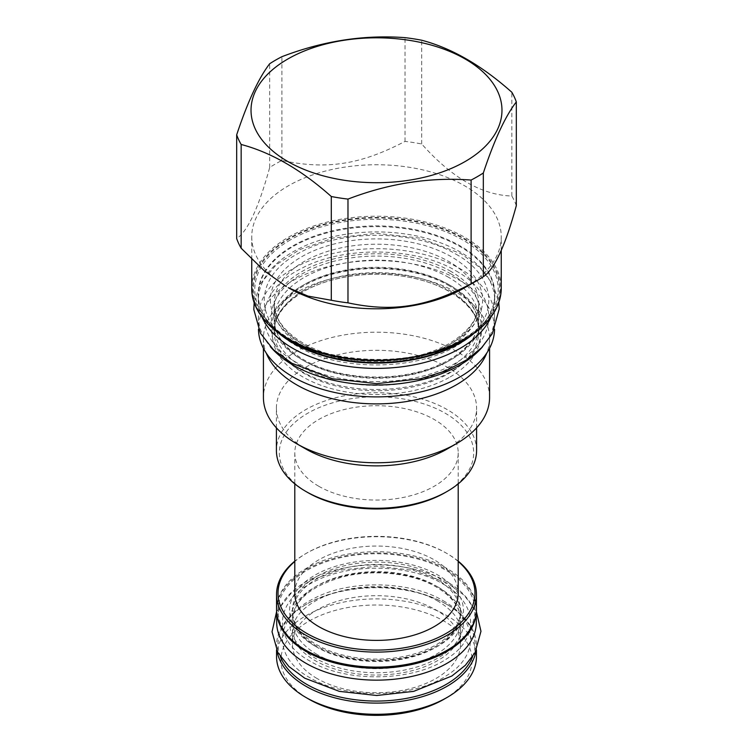 <?xml version="1.0" encoding="UTF-8"?>
<svg xmlns="http://www.w3.org/2000/svg" width="753" height="753" viewBox="0 0 753 753"><rect width="100%" height="100%" fill="white"/><g stroke="black" fill="none" stroke-linecap="round" stroke-linejoin="round"><path stroke-width="0.56" stroke-dasharray="3.77 2.82" d="M261.959 316.957A118.183 68.231 0 0 1 258.317 300.155A118.183 68.231 0 0 1 292.926 251.907A118.183 68.231 180 0 1 421.727 237.12A118.183 68.231 180 0 1 494.683 300.155A118.183 68.231 180 0 1 491.041 316.957M251.747 259.267L251.747 236.771A124.753 72.024 0 0 1 288.286 185.85A124.753 72.024 180 0 1 424.24 170.234A124.753 72.024 180 0 1 501.253 236.771A124.753 72.024 180 0 1 464.714 287.702M251.747 236.771A124.753 72.024 0 0 0 288.286 287.702M516.323 205.654A142.694 82.388 180 0 0 511.842 196.015C481.798 195.102 451.753 177.755 421.708 143.983A142.694 82.388 180 0 0 405.02 141.404C360.423 164.728 326.491 169.971 281.895 160.445A142.694 82.388 180 0 0 275.598 163.872A142.694 82.388 0 0 0 269.678 167.505C258.674 207.621 247.681 231.322 236.677 238.588M269.678 167.505L269.678 63.751M281.895 160.445L281.895 56.701M511.842 196.015L511.842 92.271M421.708 143.983L421.708 40.229M405.02 141.404L405.02 37.65M448.826 277.462A102.276 59.054 0 0 0 304.174 277.462A102.276 59.054 0 0 0 274.224 319.216A102.276 59.054 0 0 0 304.174 360.969A102.276 59.054 0 0 0 448.826 360.969A102.276 59.054 0 0 0 478.776 319.216A102.276 59.054 0 0 0 448.826 277.462M482.654 346.634A118.042 68.147 180 0 0 494.542 316.834A118.042 68.147 180 0 0 459.97 268.642A118.042 68.147 0 0 0 331.329 253.874A118.042 68.147 0 0 0 258.458 316.834A118.042 68.147 0 0 0 270.336 346.625M494.542 316.834L494.542 328.75A118.042 68.147 180 0 0 459.97 280.558A118.042 68.147 0 0 0 331.329 265.781A118.042 68.147 0 0 0 258.458 328.75A118.042 68.147 0 0 0 258.467 329.372M494.542 328.75A118.042 68.147 180 0 1 494.533 329.372M448.826 284.606A102.276 59.054 0 0 0 304.174 284.606A102.276 59.054 0 0 0 274.224 326.36A102.276 59.054 0 0 0 304.174 368.123A102.276 59.054 0 0 0 448.826 368.123A102.276 59.054 0 0 0 478.776 326.36A102.276 59.054 0 0 0 448.826 284.606M263.418 348.3L263.418 338.605A113.082 65.285 0 0 1 296.541 292.437A113.082 65.285 180 0 1 419.769 278.29A113.082 65.285 180 0 1 489.582 338.605A113.082 65.285 180 0 1 486.767 353.063M263.418 338.605A113.082 65.285 0 0 0 266.233 353.063M489.582 397.49A113.082 65.285 180 0 0 419.769 337.175A113.082 65.285 180 0 0 296.541 351.322A113.082 65.285 0 0 0 263.418 397.49M276.407 427.864L276.407 408.088A100.093 57.783 0 0 1 305.727 367.229A100.093 57.783 180 0 1 414.799 354.701A100.093 57.783 180 0 1 476.593 408.088A100.093 57.783 180 0 1 447.273 448.948M276.407 408.088A100.093 57.783 0 0 0 305.727 448.948M476.593 450.501A100.093 57.783 0 0 0 414.799 397.113A100.093 57.783 0 0 0 305.727 409.641A100.093 57.783 0 0 0 276.407 450.501M445.211 492.556A97.175 56.099 0 0 0 445.211 413.209A97.175 56.099 0 0 0 307.789 413.209A97.175 56.099 0 0 0 307.789 492.556M318.726 486.24A81.71 47.175 180 0 1 294.79 452.882A81.71 47.175 180 0 1 345.232 409.303A81.71 47.175 180 0 1 434.274 419.525A81.71 47.175 180 0 1 458.21 452.882A81.71 47.175 180 0 1 407.768 496.462A81.71 47.175 180 0 1 318.726 486.24M294.79 593.223A81.71 47.175 180 0 1 345.232 549.643A81.71 47.175 180 0 1 434.274 559.865A81.71 47.175 0 0 1 458.21 593.223M458.21 561.474A98.483 56.861 0 0 0 446.143 553.013L446.143 553.013A98.483 56.861 0 0 0 306.857 553.013A98.483 56.861 0 0 0 294.79 561.474M458.21 561.183A99.942 57.699 0 0 0 447.169 553.615A99.942 57.699 0 0 0 447.169 553.606A99.942 57.699 0 0 0 305.831 553.615A99.942 57.699 0 0 0 294.79 561.183M446.143 553.013L447.169 553.606L446.143 553.013M476.442 609.422A99.942 57.699 0 0 0 447.169 568.619A99.942 57.699 0 0 0 338.257 556.109A99.942 57.699 0 0 0 276.558 609.422M446.143 650.818A98.483 56.861 0 0 0 446.143 570.407A98.483 56.861 0 0 0 306.857 570.407A98.483 56.861 0 0 0 306.857 650.818M476.122 614.1A99.801 57.623 180 0 0 476.301 610.617A99.801 57.623 180 0 0 447.066 569.87A99.801 57.623 0 0 0 338.304 557.38A99.801 57.623 0 0 0 276.699 610.617A99.801 57.623 0 0 0 276.878 614.1M476.301 622.524A99.801 57.623 180 0 0 447.066 581.787A99.801 57.623 0 0 0 338.304 569.296A99.801 57.623 0 0 0 276.699 622.524M317.069 654.451A84.044 48.521 180 0 1 292.456 620.143A84.044 48.521 180 0 1 344.337 575.32A84.044 48.521 180 0 1 435.931 585.834A84.044 48.521 180 0 1 460.544 620.143A84.044 48.521 180 0 1 408.663 664.974A84.044 48.521 180 0 1 317.069 654.451M317.069 678.519A84.044 48.521 180 0 1 292.456 644.21A84.044 48.521 180 0 1 344.337 599.379A84.044 48.521 180 0 1 435.931 609.902A84.044 48.521 0 0 1 460.544 644.21A84.044 48.521 0 0 1 408.663 689.042A84.044 48.521 0 0 1 317.069 678.519M472.63 656.569A98.483 56.861 0 0 0 446.143 604L446.143 604A98.483 56.861 0 0 0 306.857 604A98.483 56.861 0 0 0 280.37 656.569M475.981 650.94A99.942 57.699 0 0 0 476.442 645.406A99.942 57.699 0 0 0 447.169 604.603L447.169 604.603A99.942 57.699 0 0 0 305.831 604.603A99.942 57.699 0 0 0 276.558 645.406A99.942 57.699 0 0 0 277.019 650.94M446.143 604L447.169 604.603L446.143 604M276.558 656.597A99.942 57.699 180 0 1 338.257 603.285A99.942 57.699 180 0 1 447.169 615.794A99.942 57.699 0 0 1 476.442 656.597M444.082 699.189A95.565 55.176 0 0 0 444.082 621.159A95.565 55.176 180 0 0 308.928 621.159A95.565 55.176 180 0 0 308.918 699.189M317.069 647.307A84.044 48.521 180 0 1 292.456 612.998A84.044 48.521 180 0 1 344.337 568.167A84.044 48.521 180 0 1 435.931 578.69A84.044 48.521 180 0 1 460.544 612.998A84.044 48.521 180 0 1 408.663 657.821A84.044 48.521 180 0 1 317.069 647.307M460.544 610.617A84.044 48.521 0 0 1 408.663 655.439A84.044 48.521 0 0 1 317.069 644.926A84.044 48.521 180 0 1 292.456 610.617A84.044 48.521 180 0 1 344.337 565.785A84.044 48.521 180 0 1 435.931 576.309A84.044 48.521 0 0 1 460.544 610.617L460.544 612.998C461.448 632.153 436.288 652.616 400.605 658.273C368.509 662.998 340.46 658.894 316.467 645.97C300.541 636.304 292.541 625.31 292.456 612.998L292.456 610.617M315.008 646.112A86.962 50.206 180 0 1 315.008 575.113A86.962 50.206 180 0 1 437.992 575.113A86.962 50.206 180 0 1 437.992 646.112A86.962 50.206 180 0 1 315.008 646.112M473.712 333.645A118.183 68.231 0 0 0 494.683 294.847A118.183 68.231 0 0 0 421.727 231.811A118.183 68.231 0 0 0 292.926 246.598A118.183 68.231 0 0 0 258.317 294.847A118.183 68.231 0 0 0 279.288 333.645M469.599 336.469A118.381 68.344 0 0 0 484.565 322.152A118.381 68.344 0 0 0 443.63 237.957A118.381 68.344 0 0 0 292.795 245.92A118.381 68.344 0 0 0 268.435 322.152A118.381 68.344 0 0 0 283.401 336.469M290.442 239.868A121.704 70.264 0 0 0 265.404 318.237A121.704 70.264 0 0 0 462.558 339.236A121.704 70.264 0 0 0 487.596 318.237A121.704 70.264 0 0 0 445.512 231.679A121.704 70.264 0 0 0 290.442 239.868M463.453 339.161A122.965 70.998 0 0 0 463.453 238.757A122.965 70.998 0 0 0 289.547 238.757A122.965 70.998 0 0 0 289.547 339.161A122.965 70.998 0 0 0 463.453 339.161M464.093 339.528A123.878 71.516 180 0 1 288.907 339.528A123.878 71.516 180 0 1 288.907 238.381A123.878 71.516 180 0 1 464.093 238.381A123.878 71.516 180 0 1 464.093 339.528M251.747 288.239A124.753 72.024 180 0 1 288.286 237.317A124.753 72.024 180 0 1 424.24 221.702A124.753 72.024 180 0 1 501.253 288.239M451.508 343.462A106.069 61.238 0 0 0 451.508 256.848A106.069 61.238 0 0 0 301.492 256.848A106.069 61.238 0 0 0 301.492 343.462A106.069 61.238 0 0 0 451.508 343.462M448.826 345.006A102.276 59.054 0 0 0 478.776 303.252A102.276 59.054 0 0 0 415.637 248.697A102.276 59.054 0 0 0 304.174 261.498A102.276 59.054 0 0 0 274.224 303.252A102.276 59.054 0 0 0 337.363 357.807A102.276 59.054 0 0 0 448.826 345.006M450.887 273.885A105.194 60.739 180 0 1 450.887 359.783A105.194 60.739 180 0 1 302.113 359.783A105.194 60.739 0 0 1 302.113 273.885A105.194 60.739 0 0 1 450.887 273.885M450.887 285.801A105.194 60.739 0 0 0 302.113 285.801A105.194 60.739 0 0 0 302.113 371.69A105.194 60.739 180 0 0 450.887 371.69A105.194 60.739 180 0 0 450.887 285.801M304.174 289.971A102.276 59.054 0 0 0 274.224 331.725A102.276 59.054 0 0 0 337.363 386.28A102.276 59.054 0 0 0 448.826 373.479A102.276 59.054 0 0 0 478.776 331.725A102.276 59.054 0 0 0 415.637 277.17A102.276 59.054 0 0 0 304.174 289.971M450.162 376.933A104.178 60.146 0 0 0 450.162 291.872A104.178 60.146 0 0 0 302.838 291.872A104.178 60.146 0 0 0 302.838 376.933A104.178 60.146 0 0 0 450.162 376.933M437.992 587.029A86.962 50.206 0 0 0 315.008 587.029A86.962 50.206 0 0 0 315.008 658.028A86.962 50.206 180 0 0 437.992 658.028A86.962 50.206 180 0 0 437.992 587.029M456.045 270.911C498.062 294.037 499.907 336.045 459.97 360.376C419.553 387.691 339.725 388.859 296.955 362.758C251.747 338.069 253.77 291.976 301.087 268.642C343.217 245.582 415.985 246.655 456.045 270.911M456.045 254.232C498.062 277.358 499.907 319.366 459.97 343.697C419.553 371.013 339.725 372.18 296.955 346.079C251.747 321.39 253.77 275.297 301.087 251.963C343.217 228.903 415.985 229.976 456.045 254.232M443.15 600.725C478.259 620.058 479.906 655.148 446.661 675.545C412.851 698.558 345.768 699.612 309.85 677.681C271.88 656.955 273.697 618.213 313.559 598.701C348.893 579.499 409.66 580.45 443.15 600.725M443.15 584.046C478.259 603.379 479.906 638.469 446.661 658.866C412.851 681.879 345.768 682.933 309.85 661.012C271.88 640.276 273.697 601.534 313.559 582.022C348.893 562.83 409.66 563.781 443.15 584.046M494.683 300.155L494.683 294.847C494.674 304.278 491.295 313.38 484.565 322.152L487.596 318.237C481.553 326.021 473.261 332.967 462.719 339.085C407.147 374.034 295.364 361.911 265.404 318.237L268.435 322.152C261.705 313.38 258.326 304.278 258.317 294.847L258.317 300.155M501.253 250.297L501.253 236.771M478.776 303.252C478.663 318.208 468.94 331.546 449.607 343.274C424.259 358.221 383.936 364.396 348.705 358.513C304.607 351.962 273.094 326.849 274.224 303.252L274.224 319.216C274.384 334.445 284.173 347.914 303.572 359.633C331.725 376.34 378.27 381.78 415.722 372.575C453.974 363.887 479.529 341.015 478.776 319.216L478.776 303.252M258.458 316.834L258.458 328.75M449.428 285.942C421.275 269.245 374.73 263.795 337.278 273.01C299.026 281.697 273.471 304.56 274.224 326.36L274.224 331.725C274.337 316.768 284.06 303.431 303.393 291.703C328.779 276.728 369.196 270.562 404.465 276.492C448.477 283.072 479.906 308.165 478.776 331.725L478.776 326.36C478.616 311.14 468.827 297.661 449.428 285.942M489.582 348.3L489.582 338.605M476.593 427.864L476.593 408.088M294.79 452.882L294.79 483.878M458.21 452.882L458.21 483.878M306.857 553.013L305.831 553.615M276.699 610.617L276.699 612.537M476.301 610.617L476.301 612.537M460.544 644.21L460.544 620.143C460.459 607.831 452.459 596.837 436.533 587.171C413.416 573.447 375.032 568.939 344.196 576.525C310.829 585.862 293.576 600.395 292.456 620.143L292.456 644.21M306.857 604L305.831 604.603M276.558 650.018L276.558 645.406M476.442 650.018L476.442 645.406M254.175 302.461L260.34 283.909L276.144 264.811L299.44 249.695L333.419 238.014L376.491 233.336L420.183 238.155L461.147 253.723L479.896 267.579L492.876 284.295L498.825 302.461M450.943 271.419C442.105 266.317 431.864 262.242 420.202 259.183C405.82 255.455 390.694 253.648 374.815 253.761C348.94 254.203 326.397 259.164 307.177 268.661C292.936 276.059 283.288 284.418 278.243 293.745C275.419 298.95 274.083 304.061 274.224 309.069C274.29 313.756 275.654 318.528 278.309 323.376C282.695 331.405 290.611 338.803 302.057 345.571C310.434 350.409 320.11 354.334 331.075 357.346C344.949 361.12 359.614 363.078 375.069 363.228C410.187 362.89 438.321 355.143 459.443 339.989C472.95 328.769 479.388 318.519 478.767 309.238C478.955 304.024 477.534 298.706 474.503 293.284C470.088 285.378 462.229 278.083 450.943 271.419M276.624 611.577L291.307 593.035L311.205 580.111L340.045 570.2L376.491 566.237L413.472 570.313L448.251 583.537L464.29 595.407L476.376 611.577M438.048 601.233C425.003 593.402 402.507 586.54 375.107 586.662C353.656 587.039 335.01 591.133 319.159 598.964C307.459 605.073 299.619 611.85 295.618 619.305L292.465 631.315L295.675 642.535C299.148 648.935 305.567 654.931 314.952 660.503C321.842 664.475 329.814 667.713 338.878 670.208C350.352 673.323 362.504 674.942 375.314 675.074C403.966 674.895 427.196 668.513 445.004 655.929C455.942 646.78 461.118 638.61 460.535 631.447C460.977 624.708 457.673 613.168 438.048 601.233"/><path stroke-width="1.13" d="M491.041 316.957A118.183 68.231 180 0 1 460.074 348.404A118.183 68.231 0 0 1 345.175 365.949A118.183 68.231 0 0 1 261.959 316.957M464.714 287.702L477.402 280.38L464.714 287.702A124.753 72.024 0 0 1 288.286 287.702L308.033 296.108L331.292 300.259A142.694 82.388 0 0 0 347.98 302.847C392.577 312.373 426.509 307.12 471.105 283.796A142.694 82.388 0 0 0 477.402 280.38L477.402 280.38A142.694 82.388 180 0 0 483.322 276.746C494.326 269.47 505.319 245.779 516.323 205.654L516.323 101.909A142.694 82.388 0 0 0 511.842 92.271C481.798 65.52 451.753 48.173 421.708 40.229A142.694 82.388 0 0 0 405.02 37.65C363.972 34.591 322.933 40.944 281.895 56.701A142.694 82.388 0 0 0 275.598 60.118A142.694 82.388 0 0 0 269.678 63.751C258.674 78.039 247.681 101.73 236.677 134.834A142.694 82.388 0 0 0 241.158 144.472C271.202 152.417 301.247 169.764 331.292 196.514A142.694 82.388 0 0 0 347.98 199.093C389.028 183.337 430.067 176.993 471.105 180.052A142.694 82.388 0 0 0 477.402 176.626A142.694 82.388 0 0 0 483.322 172.992C494.326 139.889 505.319 116.197 516.323 101.909M236.677 134.834L236.677 238.588A142.694 82.388 0 0 0 241.158 248.226L264.407 270.911L286.225 286.507M483.322 276.746L483.322 172.992M471.105 283.796L471.105 180.052M287.768 59.035A125.478 72.448 0 0 0 287.768 161.481A125.478 72.448 0 0 0 465.232 161.481A125.478 72.448 0 0 0 465.232 59.035A125.478 72.448 0 0 0 287.768 59.035M347.98 302.847L347.98 199.093M331.292 300.259L331.292 196.514M241.158 248.226L241.158 144.472M270.336 346.625A118.042 68.147 0 0 0 293.03 365.026A118.042 68.147 180 0 0 482.654 346.634M258.467 329.372A118.042 68.147 0 0 0 293.03 376.933A118.042 68.147 180 0 0 421.172 391.824A118.042 68.147 180 0 0 494.533 329.372M486.767 353.063A113.082 65.285 180 0 1 456.459 384.764A113.082 65.285 0 0 1 345.138 401.33A113.082 65.285 0 0 1 266.233 353.063M263.418 348.3L263.418 397.49A113.082 65.285 0 0 0 296.541 443.649A113.082 65.285 0 0 0 456.459 443.649L447.273 448.948L456.459 443.649A113.082 65.285 180 0 0 489.582 397.49L489.582 348.3M296.541 443.649L305.727 448.948A100.093 57.783 0 0 0 447.273 448.948M276.407 427.864L276.407 450.501A100.093 57.783 0 0 0 305.727 491.361A100.093 57.783 0 0 0 447.273 491.361L447.273 491.361A100.093 57.783 0 0 0 476.593 450.501L476.593 427.864M445.211 492.556L447.273 491.361L445.211 492.556A97.175 56.099 0 0 1 307.789 492.556L305.727 491.361M458.21 483.878L458.21 593.223A81.71 47.175 0 0 1 407.768 636.803A81.71 47.175 0 0 1 318.726 626.581A81.71 47.175 180 0 1 294.79 593.223L294.79 483.878M294.79 561.474A98.483 56.861 0 0 0 306.857 633.424A98.483 56.861 0 0 0 439.103 637.113A98.483 56.861 0 0 0 458.21 561.474M294.79 561.183A99.942 57.699 0 0 0 276.558 594.409A99.942 57.699 0 0 0 305.831 635.212A99.942 57.699 0 0 0 414.743 647.721A99.942 57.699 0 0 0 476.442 594.409A99.942 57.699 0 0 0 458.21 561.183M276.558 594.409L276.558 609.422A99.942 57.699 0 0 0 305.831 650.225L305.831 650.225A99.942 57.699 0 0 0 447.169 650.225A99.942 57.699 0 0 0 476.442 609.422L476.442 594.409M306.857 650.818L305.831 650.225L306.857 650.818A98.483 56.861 0 0 0 446.143 650.818L447.169 650.225M276.878 614.1A99.801 57.623 0 0 0 305.934 651.354A99.801 57.623 180 0 0 411.891 664.494A99.801 57.623 180 0 0 476.122 614.1M276.699 612.537L276.699 622.524A99.801 57.623 0 0 0 305.934 663.271A99.801 57.623 180 0 0 414.696 675.761A99.801 57.623 180 0 0 476.301 622.524L476.301 612.537M280.37 656.569A98.483 56.861 0 0 0 306.857 684.421A98.483 56.861 0 0 0 404.022 698.803A98.483 56.861 0 0 0 472.63 656.569M277.019 650.94A99.942 57.699 0 0 0 305.831 686.199A99.942 57.699 0 0 0 410.263 699.716A99.942 57.699 0 0 0 475.981 650.94M308.918 699.189L305.831 697.4A99.942 57.699 0 0 0 447.169 697.4L444.082 699.189A95.565 55.176 0 0 1 308.918 699.189L305.831 697.4A99.942 57.699 180 0 1 276.558 656.597L276.558 650.018M447.169 697.4A99.942 57.699 0 0 0 476.442 656.597L476.442 650.018M279.288 333.645A118.183 68.231 0 0 0 460.074 343.095A118.183 68.231 0 0 0 473.712 333.645M283.401 336.469A118.381 68.344 0 0 0 460.205 342.577A118.381 68.344 0 0 0 469.599 336.469M251.747 288.239C251.126 317.032 283.194 344.752 329.315 355.265C374.476 366.334 430.236 359.859 464.526 339.575C488.509 325.305 500.745 308.203 501.253 288.239A124.753 72.024 180 0 1 464.714 339.17A124.753 72.024 180 0 1 328.76 354.785A124.753 72.024 180 0 1 251.747 288.239L251.747 259.267M501.253 288.239L501.253 250.297M498.825 302.461L499.201 308.994L492.34 333.654L481.572 347.754L466.662 359.868L445.324 370.975L420.447 378.778L376.764 383.654L332.553 378.778L291.853 363.266L273.367 349.656L260.444 333.278L253.808 309.511L254.175 302.461M476.376 611.577L480.969 631.306L475.002 652.766L465.298 665.341L451.847 676.015L413.689 691.367L376.726 695.499L339.302 691.367L304.749 678.189L288.936 666.546L277.81 652.427L272.04 631.758L276.624 611.577"/></g></svg>
